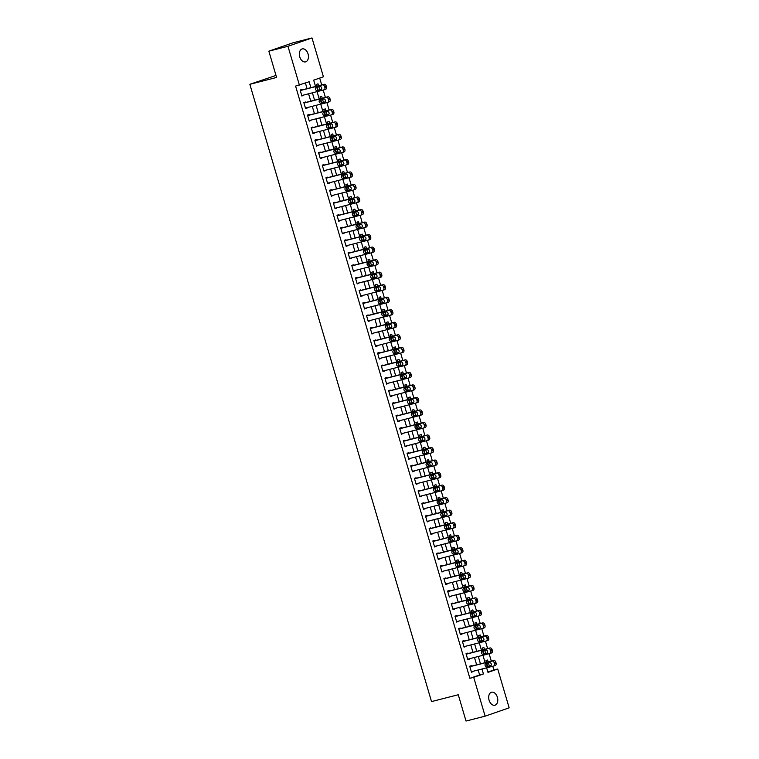 <?xml version="1.0" encoding="UTF-8"?>
<svg xmlns="http://www.w3.org/2000/svg" width="759" height="759" viewBox="0 0 759 759"><rect width="100%" height="100%" fill="white"/><g stroke="black" fill="none" stroke-linecap="round" stroke-linejoin="round"><path stroke-width="1.14" d="M489.081 700.168A6.689 4.393 -104.3 0 1 491.576 692.236A6.689 4.393 -104.3 0 1 497.392 697.284A6.689 4.393 -104.3 0 1 494.887 705.206A6.689 4.393 -104.3 0 1 489.081 700.168M299.739 56.83A6.689 4.393 -104.3 0 1 302.234 48.908A6.689 4.393 -104.3 0 1 308.05 53.946A6.689 4.393 -104.3 0 1 305.545 61.877A6.689 4.393 -104.3 0 1 299.739 56.83M276.001 75.435L249.844 84.306L431.52 701.582L458.275 694.741L466.017 721.05L485.124 716.164L473.701 677.332L483.436 673.954L481.984 669.011M249.844 84.306L276.599 77.465L268.857 51.166L292.889 42.836L311.996 37.95L323.419 76.782L313.685 80.16L315.545 86.479M487.895 672.066L493.9 669.988L492.8 666.241M491.291 661.098L489.119 653.717M487.601 648.566L485.428 641.194M483.91 636.042L481.747 628.661M480.229 623.519L478.056 616.137M476.538 610.995L474.366 603.614M472.857 598.462L470.684 591.09M469.166 585.939L466.994 578.557M465.485 573.415L463.313 566.034M461.795 560.892L459.622 553.51M458.104 548.359L455.941 540.987M454.423 535.835L452.25 528.454M450.732 523.312L448.56 515.93M447.051 510.788L444.878 503.407M443.36 498.255L441.188 490.883M439.679 485.732L437.507 478.35M435.989 473.208L433.816 465.827M432.298 460.685L430.135 453.303M428.617 448.152L426.444 440.78M424.926 435.628L422.754 428.247M421.245 423.105L419.072 415.723M417.554 410.581L415.382 403.2M413.873 398.048L411.701 390.676M410.183 385.525L408.01 378.143M406.492 373.001L404.329 365.62M402.811 360.468L400.638 353.096M399.12 347.945L396.948 340.573M395.439 335.421L393.266 328.04M391.748 322.898L389.576 315.516M388.067 310.365L385.895 302.993M384.377 297.841L382.204 290.469M380.686 285.318L378.523 277.936M377.005 272.794L374.832 265.413M373.314 260.261L371.142 252.889M369.633 247.738L367.46 240.356M365.942 235.214L363.77 227.833M362.261 222.691L360.089 215.309M358.571 210.158L356.398 202.786M354.88 197.634L352.717 190.253M351.199 185.111L349.026 177.729M347.508 172.587L345.336 165.206M343.827 160.054L341.654 152.682M340.136 147.531L337.964 140.149M336.455 135.007L334.283 127.626M332.765 122.484L330.592 115.102M329.074 109.951L326.911 102.579M325.393 97.427L323.22 90.046M321.702 84.904L319.691 78.073M493.9 669.988L497.724 669.011L509.156 707.834L485.124 716.164M318.543 85.71L317.993 83.841L316.37 84.401L316.882 86.137M317.253 87.399L317.983 89.885M319.757 89.818L318.846 86.754M322.233 98.234L321.683 96.365L320.051 96.924L320.564 98.661M320.934 99.922L321.674 102.408M323.438 102.342L322.537 99.277M325.915 110.767L325.364 108.888L323.742 109.448L324.254 111.184M324.624 112.446L325.355 114.932M327.129 114.875L326.218 111.801M329.605 123.29L329.055 121.412L327.433 121.981L327.935 123.717M328.315 124.979L329.045 127.465M330.81 127.398L329.909 124.324M333.286 135.814L332.736 133.945L331.114 134.504L331.626 136.24M331.996 137.502L332.727 139.988M334.501 139.922L333.599 136.857M336.977 148.337L336.427 146.468L334.804 147.028L335.317 148.764M335.687 150.026L336.417 152.512M338.182 152.445L337.281 149.381M340.668 160.87L340.108 158.992L338.486 159.551L338.998 161.287M339.368 162.549L340.098 165.035M341.873 164.978L340.971 161.904M344.349 173.394L343.799 171.515L342.176 172.084L342.688 173.82M343.059 175.082L343.789 177.568M345.563 177.502L344.652 174.428M348.039 185.917L347.489 184.048L345.857 184.608L346.37 186.344M346.74 187.606L347.48 190.092M349.244 190.025L348.343 186.961M351.721 198.441L351.17 196.572L349.548 197.131L350.06 198.867M350.43 200.129L351.161 202.615M352.935 202.549L352.024 199.484M355.411 210.974L354.861 209.095L353.239 209.655L353.741 211.391M354.121 212.653L354.851 215.139M356.616 215.082L355.715 212.008M359.092 223.497L358.542 221.619L356.92 222.188L357.432 223.924M357.802 225.186L358.533 227.672M360.307 227.605L359.405 224.531M362.783 236.021L362.233 234.151L360.61 234.711L361.123 236.447M361.493 237.709L362.223 240.195M363.988 240.129L363.087 237.064M366.474 248.544L365.914 246.675L364.292 247.235L364.804 248.971M365.174 250.233L365.904 252.719M367.679 252.652L366.777 249.588M370.155 261.077L369.605 259.198L367.982 259.758L368.494 261.494M368.865 262.766L369.595 265.252M371.369 265.185L370.458 262.111M373.845 273.601L373.295 271.722L371.663 272.291L372.176 274.027M372.546 275.289L373.286 277.775M375.05 277.709L374.149 274.635M377.527 286.124L376.976 284.255L375.354 284.815L375.866 286.551M376.236 287.813L376.967 290.299M378.741 290.232L377.83 287.168M381.217 298.648L380.667 296.778L379.045 297.338L379.547 299.074M379.927 300.336L380.657 302.822M382.422 302.756L381.521 299.691M384.898 311.181L384.348 309.302L382.726 309.862L383.238 311.598M383.608 312.869L384.339 315.355M386.113 315.289L385.211 312.215M388.589 323.704L388.039 321.825L386.416 322.395L386.929 324.131M387.299 325.393L388.029 327.879M389.794 327.812L388.893 324.738M392.28 336.228L391.72 334.358L390.098 334.918L390.61 336.654M390.98 337.916L391.71 340.402M393.485 340.336L392.583 337.271M395.961 348.751L395.411 346.882L393.788 347.442L394.3 349.178M394.671 350.44L395.401 352.926M397.175 352.859L396.264 349.795M399.651 361.284L399.101 359.405L397.469 359.975L397.982 361.711M398.352 362.973L399.092 365.458M400.856 365.392L399.955 362.318M403.333 373.808L402.782 371.929L401.16 372.498L401.672 374.234M402.042 375.496L402.773 377.982M404.547 377.916L403.636 374.842M407.023 386.331L406.473 384.462L404.851 385.022L405.353 386.758M405.733 388.02L406.463 390.506M408.228 390.439L407.327 387.375M410.704 398.854L410.154 396.985L408.532 397.545L409.044 399.281M409.414 400.543L410.145 403.029M411.919 402.963L411.017 399.898M414.395 411.387L413.845 409.509L412.222 410.078L412.735 411.814M413.105 413.076L413.835 415.562M415.6 415.496L414.699 412.422M418.086 423.911L417.526 422.042L415.904 422.602L416.416 424.338M416.786 425.6L417.516 428.085M419.291 428.019L418.389 424.945M421.767 436.434L421.217 434.565L419.594 435.125L420.106 436.861M420.477 438.123L421.207 440.609M422.981 440.543L422.07 437.478M425.457 448.958L424.907 447.089L423.275 447.649L423.788 449.385M424.158 450.647L424.898 453.132M426.662 453.076L425.761 450.002M429.139 461.491L428.588 459.612L426.966 460.182L427.478 461.918M427.848 463.18L428.579 465.665M430.353 465.599L429.442 462.525M432.829 474.014L432.279 472.145L430.657 472.705L431.159 474.441M431.539 475.703L432.269 478.189M434.034 478.123L433.133 475.058M436.51 486.538L435.96 484.669L434.338 485.229L434.85 486.965M435.22 488.227L435.951 490.712M437.725 490.646L436.823 487.582M440.201 499.061L439.651 497.192L438.028 497.752L438.541 499.488M438.911 500.75L439.641 503.236M441.406 503.179L440.505 500.105M443.892 511.594L443.332 509.716L441.71 510.285L442.222 512.021M442.592 513.283L443.322 515.769M445.097 515.703L444.195 512.629M447.573 524.118L447.023 522.249L445.4 522.809L445.912 524.545M446.283 525.807L447.013 528.292M448.787 528.226L447.876 525.162M451.263 536.641L450.713 534.772L449.081 535.332L449.594 537.068M449.964 538.33L450.704 540.816M452.468 540.75L451.567 537.685M454.945 549.174L454.394 547.296L452.772 547.856L453.284 549.592M453.654 550.854L454.385 553.339M456.159 553.283L455.248 550.209M458.635 561.698L458.085 559.819L456.463 560.389L456.965 562.125M457.345 563.387L458.075 565.872M459.84 565.806L458.939 562.732M462.316 574.221L461.766 572.352L460.144 572.912L460.656 574.648M461.026 575.91L461.757 578.396M463.531 578.33L462.629 575.265M466.007 586.745L465.457 584.876L463.834 585.436L464.347 587.172M464.717 588.434L465.447 590.919M467.212 590.853L466.311 587.789M469.698 599.278L469.138 597.399L467.516 597.959L468.028 599.695M468.398 600.957L469.128 603.443M470.903 603.386L470.001 600.312M473.379 611.801L472.829 609.923L471.206 610.492L471.719 612.228M472.089 613.49L472.819 615.976M474.593 615.91L473.682 612.836M477.069 624.325L476.519 622.456L474.887 623.016L475.4 624.752M475.77 626.014L476.51 628.499M478.274 628.433L477.373 625.369M480.751 636.848L480.2 634.979L478.578 635.539L479.09 637.275M479.46 638.537L480.191 641.023M481.965 640.957L481.064 637.892M484.441 649.381L483.891 647.503L482.269 648.063L482.771 649.799M483.151 651.061L483.881 653.546M485.646 653.49L484.745 650.416M488.122 661.905L487.572 660.026L485.95 660.596L486.462 662.332M486.832 663.594L487.563 666.079M489.337 666.013L488.435 662.939M310.886 87.665L309.141 81.735L295.574 86.08L469.878 678.309L479.622 674.931L478.161 669.988M476.643 664.837L474.47 657.465M472.961 652.313L470.789 644.932M469.271 639.79L467.098 632.408M465.59 627.257L463.417 619.885M461.899 614.733L459.726 607.361M458.218 602.21L456.045 594.828M454.527 589.686L452.355 582.305M450.837 577.153L448.664 569.781M447.155 564.63L444.983 557.248M443.465 552.106L441.292 544.725M439.784 539.583L437.611 532.201M436.093 527.05L433.92 519.678M432.402 514.526L430.239 507.145M428.721 502.003L426.549 494.621M425.031 489.479L422.858 482.098M421.349 476.946L419.177 469.574M417.659 464.423L415.486 457.041M413.978 451.899L411.805 444.518M410.287 439.376L408.114 431.994M406.596 426.843L404.433 419.471M402.915 414.319L400.743 406.938M399.225 401.796L397.052 394.414M395.543 389.272L393.371 381.891M391.853 376.739L389.68 369.367M388.172 364.216L385.999 356.834M384.481 351.692L382.308 344.311M380.79 339.169L378.627 331.787M377.109 326.636L374.937 319.264M373.419 314.112L371.246 306.731M369.737 301.589L367.565 294.207M366.047 289.065L363.874 281.684M362.366 276.532L360.193 269.16M358.675 264.009L356.502 256.627M354.984 251.485L352.821 244.104M351.303 238.952L349.131 231.58M347.613 226.429L345.44 219.057M343.931 213.905L341.759 206.524M340.241 201.382L338.068 194M336.56 188.849L334.387 181.477M332.869 176.325L330.696 168.953M329.178 163.802L327.015 156.42M325.497 151.278L323.325 143.897M321.807 138.745L319.634 131.373M318.125 126.222L315.953 118.84M314.435 113.698L312.262 106.317M310.754 101.175L308.581 93.793M307.063 88.642L305.412 83.025M301.902 89.96L301.759 89.467L300.137 90.027L301.902 96.042L303.42 95.112M305.592 102.493L305.441 101.991L303.818 102.55L305.592 108.565L307.11 107.636M309.283 115.017L309.131 114.514L307.509 115.074L309.274 121.089L310.792 120.159M312.964 127.54L312.822 127.038L311.19 127.607L312.964 133.612L314.482 132.692M316.655 140.064L316.503 139.571L314.881 140.13L316.655 146.145L318.163 145.216M320.336 152.597L320.194 152.094L318.571 152.654L320.336 158.669L321.854 157.739M324.027 165.12L323.875 164.618L322.252 165.177L324.027 171.192L325.535 170.272M327.708 177.644L327.565 177.141L325.943 177.71L327.708 183.716L329.226 182.796M331.398 190.167L331.247 189.674L329.624 190.234L331.398 196.249L332.916 195.319M335.089 202.7L334.937 202.198L333.315 202.757L335.08 208.772L336.598 207.843M338.77 215.224L338.628 214.721L336.996 215.281L338.77 221.296L340.288 220.376M342.461 227.747L342.309 227.245L340.687 227.814L342.461 233.819L343.969 232.899M346.142 240.271L346 239.778L344.377 240.337L346.142 246.352L347.66 245.423M349.833 252.804L349.681 252.301L348.058 252.861L349.833 258.876L351.351 257.946M353.514 265.327L353.371 264.825L351.749 265.384L353.514 271.399L355.032 270.479M357.204 277.851L357.053 277.348L355.43 277.917L357.204 283.923L358.722 283.003M360.895 290.384L360.743 289.881L359.121 290.441L360.886 296.456L362.404 295.526M364.576 302.907L364.434 302.405L362.802 302.964L364.576 308.979L366.094 308.05M368.267 315.431L368.115 314.928L366.493 315.497L368.267 321.503L369.775 320.583M371.948 327.954L371.806 327.452L370.183 328.021L371.948 334.026L373.466 333.106M375.639 340.487L375.487 339.985L373.864 340.544L375.639 346.559L377.157 345.63M379.32 353.011L379.177 352.508L377.555 353.068L379.32 359.083L380.838 358.153M383.01 365.534L382.859 365.032L381.236 365.601L383.01 371.606L384.528 370.686M386.701 378.058L386.549 377.555L384.927 378.124L386.692 384.139L388.21 383.21M390.382 390.591L390.24 390.088L388.608 390.648L390.382 396.663L391.9 395.733M394.073 403.114L393.921 402.612L392.299 403.171L394.073 409.186L395.581 408.257M397.754 415.638L397.612 415.135L395.989 415.704L397.754 421.71L399.272 420.79M401.445 428.161L401.293 427.668L399.67 428.228L401.445 434.243L402.963 433.313M405.126 440.694L404.983 440.192L403.361 440.751L405.126 446.766L406.644 445.837M408.816 453.218L408.665 452.715L407.042 453.275L408.816 459.29L410.334 458.36M412.507 465.741L412.355 465.239L410.733 465.808L412.498 471.813L414.016 470.893M416.188 478.265L416.046 477.772L414.414 478.331L416.188 484.346L417.706 483.417M419.879 490.798L419.727 490.295L418.105 490.855L419.879 496.87L421.387 495.94M423.56 503.321L423.418 502.819L421.795 503.378L423.56 509.393L425.078 508.464M427.251 515.845L427.099 515.342L425.476 515.911L427.251 521.917L428.769 520.997M430.932 528.368L430.789 527.875L429.167 528.435L430.932 534.45L432.45 533.52M434.622 540.901L434.471 540.399L432.848 540.958L434.622 546.973L436.14 546.044M438.313 553.425L438.161 552.922L436.539 553.482L438.304 559.497L439.822 558.567M441.994 565.948L441.852 565.446L440.22 566.015L441.994 572.02L443.512 571.1M445.685 578.472L445.533 577.979L443.911 578.538L445.685 584.553L447.193 583.624M449.366 591.005L449.224 590.502L447.601 591.062L449.366 597.077L450.884 596.147M453.057 603.528L452.905 603.025L451.282 603.585L453.057 609.6L454.575 608.671M456.738 616.052L456.595 615.549L454.973 616.118L456.738 622.124L458.256 621.204M460.428 628.575L460.277 628.082L458.654 628.642L460.428 634.657L461.946 633.727M464.119 641.108L463.967 640.605L462.345 641.165L464.11 647.18L465.628 646.251M467.8 653.632L467.658 653.129L466.026 653.689L467.8 659.704L469.318 658.784M471.491 666.155L471.339 665.652L469.717 666.222L471.491 672.227L472.999 671.307M268.857 51.166L287.965 46.28L311.996 37.95M469.878 678.309L473.701 677.332M299.397 85.103L287.965 46.28M480.466 663.859L478.293 656.488M476.785 651.336L474.612 643.955M473.094 638.812L470.922 631.431M469.413 626.279L467.24 618.908M465.722 613.756L463.55 606.384M462.032 601.232L459.859 593.851M458.351 588.709L456.178 581.328M454.66 576.176L452.487 568.804M450.979 563.652L448.806 556.271M447.288 551.129L445.116 543.748M443.598 538.605L441.434 531.224M439.916 526.072L437.744 518.701M436.226 513.549L434.053 506.168M432.545 501.025L430.372 493.644M428.854 488.502L426.681 481.121M425.173 475.969L423 468.597M421.482 463.445L419.31 456.064M417.792 450.922L415.628 443.541M414.11 438.398L411.938 431.017M410.42 425.865L408.247 418.494M406.739 413.342L404.566 405.961M403.048 400.818L400.875 393.437M399.367 388.295L397.194 380.914M395.676 375.762L393.504 368.39M391.986 363.238L389.822 355.857M388.304 350.715L386.132 343.334M384.614 338.191L382.441 330.81M380.933 325.658L378.76 318.287M377.242 313.135L375.069 305.754M373.561 300.611L371.388 293.23M369.87 288.088L367.698 280.707M366.18 275.555L364.016 268.183M362.498 263.031L360.326 255.65M358.808 250.508L356.635 243.127M355.127 237.975L352.954 230.603M351.436 225.451L349.263 218.08M347.755 212.928L345.582 205.547M344.064 200.404L341.892 193.023M340.374 187.871L338.21 180.5M336.692 175.348L334.52 167.976M333.002 162.824L330.829 155.443M329.321 150.301L327.148 142.92M325.63 137.768L323.457 130.396M321.949 125.244L319.776 117.863M318.258 112.721L316.086 105.34M314.568 100.197L312.404 92.816M486.642 667.816L487.99 672.379L497.724 669.011M317.063 91.621L319.226 99.002M320.744 104.154L322.917 111.526M324.435 116.677L326.607 124.059M328.116 129.201L330.288 136.582M331.806 141.724L333.979 149.106M335.487 154.257L337.66 161.629M339.178 166.781L341.351 174.162M342.869 179.304L345.032 186.686M346.55 191.828L348.723 199.209M350.241 204.361L352.413 211.733M353.922 216.884L356.094 224.266M357.612 229.408L359.785 236.789M361.293 241.941L363.466 249.313M364.984 254.464L367.157 261.836M368.675 266.988L370.847 274.369M372.356 279.511L374.529 286.893M376.047 292.044L378.219 299.416M379.728 304.568L381.9 311.94M383.418 317.091L385.591 324.472M387.099 329.615L389.272 336.996M390.79 342.148L392.963 349.519M394.481 354.671L396.653 362.052M398.162 367.195L400.335 374.576M401.853 379.718L404.025 387.099M405.534 392.251L407.706 399.623M409.224 404.775L411.397 412.156M412.905 417.298L415.078 424.679M416.596 429.822L418.769 437.203M420.287 442.355L422.459 449.726M423.968 454.878L426.141 462.259M427.659 467.402L429.831 474.783M431.34 479.925L433.512 487.306M435.03 492.458L437.203 499.83M438.711 504.982L440.884 512.363M442.402 517.505L444.575 524.886M446.093 530.029L448.265 537.41M449.774 542.562L451.947 549.933M453.465 555.085L455.637 562.466M457.146 567.609L459.318 574.99M460.836 580.132L463.009 587.513M464.527 592.665L466.69 600.037M468.208 605.189L470.381 612.57M471.899 617.712L474.071 625.093M475.58 630.236L477.753 637.617M479.271 642.769L481.443 650.14M482.952 655.292L485.124 662.673M479.622 674.931L483.436 673.954M301.864 95.9L303.524 95.473M305.554 108.423L307.215 108.006M309.236 120.956L310.896 120.529M312.926 133.48L314.587 133.053M316.607 146.003L318.277 145.576M320.298 158.527L321.958 158.109M323.979 171.06L325.649 170.633M327.67 183.583L329.33 183.156M331.36 196.107L333.021 195.68M335.042 208.63L336.711 208.213M338.732 221.163L340.393 220.736M342.413 233.687L344.083 233.26M346.104 246.21L347.764 245.783M349.785 258.734L351.455 258.316M353.476 271.267L355.136 270.84M357.166 283.79L358.827 283.363M360.848 296.314L362.517 295.887M364.538 308.847L366.199 308.42M368.219 321.37L369.889 320.943M371.91 333.894L373.57 333.467M375.591 346.417L377.261 345.99M379.282 358.95L380.942 358.523M382.972 371.474L384.633 371.047M386.654 383.997L388.323 383.57M390.344 396.521L392.005 396.094M394.025 409.054L395.695 408.627M397.716 421.577L399.376 421.15M401.397 434.101L403.067 433.674M405.088 446.624L406.748 446.207M408.778 459.157L410.439 458.73M412.46 471.681L414.129 471.254M416.15 484.204L417.811 483.777M419.831 496.728L421.501 496.31M423.522 509.261L425.182 508.834M427.203 521.784L428.873 521.357M430.894 534.308L432.554 533.881M434.584 546.831L436.245 546.414M438.266 559.364L439.935 558.937M441.956 571.888L443.617 571.461M445.637 584.411L447.307 583.984M449.328 596.935L450.988 596.517M453.009 609.468L454.679 609.041M456.7 621.991L458.36 621.564M460.39 634.515L462.051 634.088M464.072 647.038L465.741 646.621M467.762 659.571L469.423 659.144M471.443 672.094L473.113 671.668M300.279 90.53L322.452 84.856A2.087 1.575 -109.1 0 1 324.567 86.469L324.861 87.475A2.087 1.575 -109.1 0 1 324.017 89.837A2.087 1.575 -109.1 0 1 323.922 89.866L301.759 95.539M324.112 89.809L325.545 89.306A2.087 1.575 70.9 0 0 325.639 89.277A2.087 1.575 70.9 0 0 326.484 86.915L326.19 85.909A2.087 1.575 70.9 0 0 324.074 84.296L300.241 90.387M319.966 86.469A1.67 1.262 70.9 0 1 320.905 89.666L317.234 90.606A1.67 1.262 70.9 0 1 316.294 87.399L319.966 86.469M321.361 89.41L318.865 90.046A1.67 1.262 70.9 0 1 317.461 87.105M303.97 103.053L326.133 97.389A2.087 1.575 -109.1 0 1 328.258 99.002L328.552 99.998A2.087 1.575 -109.1 0 1 327.708 102.37A2.087 1.575 -109.1 0 1 327.613 102.399L305.441 108.063M327.803 102.332L329.235 101.829A2.087 1.575 70.9 0 0 329.33 101.801A2.087 1.575 70.9 0 0 330.174 99.438L329.88 98.433A2.087 1.575 70.9 0 0 327.765 96.82L303.932 102.911M323.647 98.993A1.67 1.262 70.9 0 1 324.596 102.199L320.924 103.139A1.67 1.262 70.9 0 1 319.985 99.932L323.647 98.993M325.051 101.934L322.547 102.569A1.67 1.262 70.9 0 1 321.152 99.628M307.651 115.577L329.823 109.913A2.087 1.575 -109.1 0 1 331.939 111.526L332.233 112.522A2.087 1.575 -109.1 0 1 331.389 114.894A2.087 1.575 -109.1 0 1 331.294 114.922L309.131 120.586M331.484 114.856L332.926 114.362A2.087 1.575 70.9 0 0 333.021 114.334A2.087 1.575 70.9 0 0 333.856 111.962L333.562 110.966A2.087 1.575 70.9 0 0 331.446 109.353L307.613 115.444M327.338 111.516A1.67 1.262 70.9 0 1 328.277 114.723L324.615 115.662A1.67 1.262 70.9 0 1 323.666 112.455L327.338 111.516M328.732 114.457L326.237 115.102A1.67 1.262 70.9 0 1 324.833 112.152M311.342 128.1L333.514 122.436A2.087 1.575 -109.1 0 1 335.63 124.049L335.924 125.055A2.087 1.575 -109.1 0 1 335.08 127.417A2.087 1.575 -109.1 0 1 334.985 127.446L312.812 133.119M335.174 127.379L336.607 126.886A2.087 1.575 70.9 0 0 336.702 126.857A2.087 1.575 70.9 0 0 337.546 124.485L337.252 123.489A2.087 1.575 70.9 0 0 335.136 121.876L311.304 127.967M331.019 124.04A1.67 1.262 70.9 0 1 331.968 127.246L328.296 128.186A1.67 1.262 70.9 0 1 327.357 124.979L331.019 124.04M332.423 126.981L329.918 127.626A1.67 1.262 70.9 0 1 328.524 124.685M315.032 140.633L337.195 134.96A2.087 1.575 -109.1 0 1 339.311 136.573L339.615 137.578A2.087 1.575 -109.1 0 1 338.77 139.941A2.087 1.575 -109.1 0 1 338.675 139.969L316.503 145.643M338.856 139.912L340.298 139.409A2.087 1.575 70.9 0 0 340.393 139.381A2.087 1.575 70.9 0 0 341.237 137.018L340.943 136.013A2.087 1.575 70.9 0 0 338.818 134.4L314.985 140.491M334.71 136.573A1.67 1.262 70.9 0 1 335.658 139.779L331.987 140.709A1.67 1.262 70.9 0 1 331.038 137.502L334.71 136.573M336.104 139.514L333.609 140.149A1.67 1.262 70.9 0 1 332.205 137.208M318.714 153.157L340.886 147.493A2.087 1.575 -109.1 0 1 343.002 149.106L343.296 150.102A2.087 1.575 -109.1 0 1 342.451 152.474A2.087 1.575 -109.1 0 1 342.356 152.502L320.194 158.166M342.546 152.436L343.979 151.933A2.087 1.575 70.9 0 0 344.074 151.904A2.087 1.575 70.9 0 0 344.918 149.542L344.624 148.536A2.087 1.575 70.9 0 0 342.508 146.923L318.676 153.024M338.4 149.096A1.67 1.262 70.9 0 1 339.339 152.303L335.668 153.242A1.67 1.262 70.9 0 1 334.728 150.035L338.4 149.096M339.795 152.037L337.29 152.673A1.67 1.262 70.9 0 1 335.895 149.732M322.404 165.68L344.567 160.016A2.087 1.575 -109.1 0 1 346.692 161.629L346.986 162.625A2.087 1.575 -109.1 0 1 346.142 164.997A2.087 1.575 -109.1 0 1 346.047 165.026L323.875 170.69M346.227 164.959L347.669 164.466A2.087 1.575 70.9 0 0 347.764 164.437A2.087 1.575 70.9 0 0 348.609 162.065L348.315 161.069A2.087 1.575 70.9 0 0 346.189 159.456L322.357 165.547M342.081 161.62A1.67 1.262 70.9 0 1 343.03 164.826L339.358 165.766A1.67 1.262 70.9 0 1 338.41 162.559L342.081 161.62M343.485 164.561L340.981 165.206A1.67 1.262 70.9 0 1 339.586 162.255M326.085 178.204L348.258 172.54A2.087 1.575 -109.1 0 1 350.373 174.153L350.667 175.158A2.087 1.575 -109.1 0 1 349.823 177.521A2.087 1.575 -109.1 0 1 349.728 177.549L327.565 183.223M349.918 177.483L351.351 176.989A2.087 1.575 70.9 0 0 351.445 176.961A2.087 1.575 70.9 0 0 352.29 174.589L351.996 173.593A2.087 1.575 70.9 0 0 349.88 171.98L326.047 178.071M345.772 174.143A1.67 1.262 70.9 0 1 346.711 177.35L343.04 178.289A1.67 1.262 70.9 0 1 342.1 175.082L345.772 174.143M347.167 177.084L344.671 177.729A1.67 1.262 70.9 0 1 343.267 174.788M329.776 190.737L351.939 185.063A2.087 1.575 -109.1 0 1 354.064 186.676L354.358 187.682A2.087 1.575 -109.1 0 1 353.514 190.044A2.087 1.575 -109.1 0 1 353.419 190.073L331.247 195.746M353.609 190.016L355.041 189.513A2.087 1.575 70.9 0 0 355.136 189.484A2.087 1.575 70.9 0 0 355.98 187.122L355.686 186.116A2.087 1.575 70.9 0 0 353.571 184.503L329.738 190.594M349.453 186.676A1.67 1.262 70.9 0 1 350.402 189.883L346.73 190.813A1.67 1.262 70.9 0 1 345.791 187.606L349.453 186.676M350.857 189.617L348.353 190.253A1.67 1.262 70.9 0 1 346.958 187.312M333.457 203.26L355.629 197.596A2.087 1.575 -109.1 0 1 357.745 199.209L358.039 200.205A2.087 1.575 -109.1 0 1 357.195 202.577A2.087 1.575 -109.1 0 1 357.1 202.606L334.937 208.27M357.29 202.539L358.732 202.036A2.087 1.575 70.9 0 0 358.827 202.008A2.087 1.575 70.9 0 0 359.662 199.645L359.368 198.64A2.087 1.575 70.9 0 0 357.252 197.027L333.419 203.127M353.144 199.2A1.67 1.262 70.9 0 1 354.083 202.406L350.421 203.346A1.67 1.262 70.9 0 1 349.472 200.139L353.144 199.2M354.538 202.141L352.043 202.776A1.67 1.262 70.9 0 1 350.639 199.835M337.148 215.784L359.32 210.12A2.087 1.575 -109.1 0 1 361.436 211.733L361.73 212.738A2.087 1.575 -109.1 0 1 360.886 215.101A2.087 1.575 -109.1 0 1 360.791 215.129L338.618 220.793M360.98 215.063L362.413 214.569A2.087 1.575 70.9 0 0 362.508 214.541A2.087 1.575 70.9 0 0 363.352 212.169L363.058 211.173A2.087 1.575 70.9 0 0 360.942 209.56L337.11 215.651M356.825 211.723A1.67 1.262 70.9 0 1 357.774 214.93L354.102 215.869A1.67 1.262 70.9 0 1 353.163 212.662L356.825 211.723M358.229 214.664L355.724 215.309A1.67 1.262 70.9 0 1 354.33 212.359M340.838 228.317L363.001 222.643A2.087 1.575 -109.1 0 1 365.117 224.256L365.421 225.262A2.087 1.575 -109.1 0 1 364.576 227.624A2.087 1.575 -109.1 0 1 364.481 227.653L342.309 233.326M364.662 227.586L366.104 227.093A2.087 1.575 70.9 0 0 366.199 227.064A2.087 1.575 70.9 0 0 367.043 224.692L366.749 223.696A2.087 1.575 70.9 0 0 364.624 222.083L340.791 228.174M360.516 224.247A1.67 1.262 70.9 0 1 361.464 227.453L357.793 228.393A1.67 1.262 70.9 0 1 356.844 225.186L360.516 224.247M361.91 227.197L359.415 227.833A1.67 1.262 70.9 0 1 358.011 224.892M344.52 240.84L366.692 235.167A2.087 1.575 -109.1 0 1 368.808 236.78L369.102 237.785A2.087 1.575 -109.1 0 1 368.257 240.148A2.087 1.575 -109.1 0 1 368.162 240.176L346 245.85M368.352 240.119L369.785 239.616A2.087 1.575 70.9 0 0 369.88 239.588A2.087 1.575 70.9 0 0 370.724 237.225L370.43 236.22A2.087 1.575 70.9 0 0 368.314 234.607L344.482 240.698M364.206 236.78A1.67 1.262 70.9 0 1 365.145 239.986L361.474 240.916A1.67 1.262 70.9 0 1 360.534 237.709L364.206 236.78M365.601 239.721L363.096 240.356A1.67 1.262 70.9 0 1 361.701 237.415M348.21 253.364L370.373 247.7A2.087 1.575 -109.1 0 1 372.498 249.313L372.792 250.309A2.087 1.575 -109.1 0 1 371.948 252.681A2.087 1.575 -109.1 0 1 371.853 252.709L349.681 258.373M372.033 252.643L373.475 252.14A2.087 1.575 70.9 0 0 373.57 252.111A2.087 1.575 70.9 0 0 374.415 249.749L374.121 248.743A2.087 1.575 70.9 0 0 371.995 247.13L348.163 253.231M367.887 249.303A1.67 1.262 70.9 0 1 368.836 252.51L365.164 253.449A1.67 1.262 70.9 0 1 364.216 250.242L367.887 249.303M369.291 252.244L366.787 252.88A1.67 1.262 70.9 0 1 365.392 249.939M351.891 265.887L374.064 260.223A2.087 1.575 -109.1 0 1 376.179 261.836L376.473 262.842A2.087 1.575 -109.1 0 1 375.629 265.204A2.087 1.575 -109.1 0 1 375.534 265.233L353.371 270.897M375.724 265.166L377.157 264.673A2.087 1.575 70.9 0 0 377.251 264.644A2.087 1.575 70.9 0 0 378.096 262.272L377.802 261.276A2.087 1.575 70.9 0 0 375.686 259.663L351.853 265.754M371.578 261.827A1.67 1.262 70.9 0 1 372.517 265.033L368.846 265.973A1.67 1.262 70.9 0 1 367.906 262.766L371.578 261.827M372.973 264.768L370.477 265.413A1.67 1.262 70.9 0 1 369.073 262.462M355.582 278.42L377.745 272.747A2.087 1.575 -109.1 0 1 379.87 274.36L380.164 275.365A2.087 1.575 -109.1 0 1 379.32 277.728A2.087 1.575 -109.1 0 1 379.225 277.756L357.053 283.43M379.415 277.69L380.847 277.196A2.087 1.575 70.9 0 0 380.942 277.168A2.087 1.575 70.9 0 0 381.786 274.805L381.492 273.8A2.087 1.575 70.9 0 0 379.377 272.187L355.544 278.278M375.259 274.35A1.67 1.262 70.9 0 1 376.208 277.557L372.536 278.496A1.67 1.262 70.9 0 1 371.597 275.289L375.259 274.35M376.663 277.301L374.159 277.936A1.67 1.262 70.9 0 1 372.764 274.995M359.263 290.944L381.435 285.27A2.087 1.575 -109.1 0 1 383.551 286.883L383.845 287.889A2.087 1.575 -109.1 0 1 383.001 290.261A2.087 1.575 -109.1 0 1 382.906 290.289L360.743 295.953M383.096 290.223L384.538 289.72A2.087 1.575 70.9 0 0 384.633 289.691A2.087 1.575 70.9 0 0 385.468 287.329L385.174 286.323A2.087 1.575 70.9 0 0 383.058 284.71L359.225 290.801M378.95 286.883A1.67 1.262 70.9 0 1 379.889 290.09L376.227 291.02A1.67 1.262 70.9 0 1 375.278 287.822L378.95 286.883M380.344 289.824L377.849 290.46A1.67 1.262 70.9 0 1 376.445 287.519M362.954 303.467L385.126 297.803A2.087 1.575 -109.1 0 1 387.242 299.416L387.536 300.412A2.087 1.575 -109.1 0 1 386.692 302.784A2.087 1.575 -109.1 0 1 386.597 302.813L364.424 308.477M386.786 302.746L388.219 302.243A2.087 1.575 70.9 0 0 388.314 302.215A2.087 1.575 70.9 0 0 389.158 299.852L388.864 298.847A2.087 1.575 70.9 0 0 386.748 297.234L362.916 303.334M382.631 299.407A1.67 1.262 70.9 0 1 383.58 302.613L379.908 303.553A1.67 1.262 70.9 0 1 378.969 300.346L382.631 299.407M384.035 302.348L381.53 302.983A1.67 1.262 70.9 0 1 380.136 300.042M366.644 315.991L388.807 310.327A2.087 1.575 -109.1 0 1 390.923 311.94L391.227 312.945A2.087 1.575 -109.1 0 1 390.382 315.308A2.087 1.575 -109.1 0 1 390.287 315.336L368.115 321M390.468 315.27L391.91 314.776A2.087 1.575 70.9 0 0 392.005 314.748A2.087 1.575 70.9 0 0 392.849 312.376L392.555 311.38A2.087 1.575 70.9 0 0 390.43 309.767L366.597 315.858M386.322 311.93A1.67 1.262 70.9 0 1 387.27 315.137L383.599 316.076A1.67 1.262 70.9 0 1 382.65 312.869L386.322 311.93M387.716 314.871L385.221 315.516A1.67 1.262 70.9 0 1 383.817 312.575M370.326 328.524L392.498 322.85A2.087 1.575 -109.1 0 1 394.614 324.463L394.908 325.469A2.087 1.575 -109.1 0 1 394.063 327.831A2.087 1.575 -109.1 0 1 393.968 327.86L371.806 333.533M394.158 327.793L395.591 327.3A2.087 1.575 70.9 0 0 395.686 327.271A2.087 1.575 70.9 0 0 396.53 324.909L396.236 323.903A2.087 1.575 70.9 0 0 394.12 322.29L370.288 328.381M390.012 324.454A1.67 1.262 70.9 0 1 390.951 327.66L387.28 328.6A1.67 1.262 70.9 0 1 386.34 325.393L390.012 324.454M391.407 327.404L388.902 328.04A1.67 1.262 70.9 0 1 387.507 325.099M374.016 341.047L396.179 335.374A2.087 1.575 -109.1 0 1 398.304 336.987L398.598 337.992A2.087 1.575 -109.1 0 1 397.754 340.364A2.087 1.575 -109.1 0 1 397.659 340.393L375.487 346.057M397.839 340.326L399.281 339.823A2.087 1.575 70.9 0 0 399.376 339.795A2.087 1.575 70.9 0 0 400.221 337.432L399.927 336.427A2.087 1.575 70.9 0 0 397.801 334.814L373.969 340.905M393.693 336.987A1.67 1.262 70.9 0 1 394.642 340.193L390.97 341.133A1.67 1.262 70.9 0 1 390.022 337.926L393.693 336.987M395.097 339.928L392.593 340.563A1.67 1.262 70.9 0 1 391.198 337.622M377.697 353.571L399.87 347.907A2.087 1.575 -109.1 0 1 401.985 349.519L402.279 350.516A2.087 1.575 -109.1 0 1 401.435 352.888A2.087 1.575 -109.1 0 1 401.34 352.916L379.177 358.58M401.53 352.85L402.963 352.347A2.087 1.575 70.9 0 0 403.057 352.318A2.087 1.575 70.9 0 0 403.902 349.956L403.608 348.95A2.087 1.575 70.9 0 0 401.492 347.337L377.659 353.438M397.384 349.51A1.67 1.262 70.9 0 1 398.323 352.717L394.661 353.656A1.67 1.262 70.9 0 1 393.712 350.449L397.384 349.51M398.779 352.451L396.283 353.087A1.67 1.262 70.9 0 1 394.879 350.146M381.388 366.094L403.551 360.43A2.087 1.575 -109.1 0 1 405.676 362.043L405.97 363.049A2.087 1.575 -109.1 0 1 405.126 365.411A2.087 1.575 -109.1 0 1 405.031 365.44L382.859 371.104M405.221 365.373L406.653 364.88A2.087 1.575 70.9 0 0 406.748 364.851A2.087 1.575 70.9 0 0 407.592 362.479L407.298 361.483A2.087 1.575 70.9 0 0 405.183 359.87L381.35 365.961M401.065 362.034A1.67 1.262 70.9 0 1 402.014 365.24L398.342 366.18A1.67 1.262 70.9 0 1 397.403 362.973L401.065 362.034M402.469 364.975L399.965 365.62A1.67 1.262 70.9 0 1 398.57 362.679M385.069 378.627L407.241 372.954A2.087 1.575 -109.1 0 1 409.357 374.567L409.651 375.572A2.087 1.575 -109.1 0 1 408.807 377.935A2.087 1.575 -109.1 0 1 408.712 377.963L386.549 383.637M408.902 377.897L410.344 377.403A2.087 1.575 70.9 0 0 410.439 377.375A2.087 1.575 70.9 0 0 411.283 375.012L410.98 374.007A2.087 1.575 70.9 0 0 408.864 372.394L385.031 378.485M404.756 374.557A1.67 1.262 70.9 0 1 405.695 377.764L402.033 378.703A1.67 1.262 70.9 0 1 401.084 375.496L404.756 374.557M406.15 377.508L403.655 378.143A1.67 1.262 70.9 0 1 402.251 375.202M388.76 391.151L410.932 385.477A2.087 1.575 -109.1 0 1 413.048 387.099L413.342 388.096A2.087 1.575 -109.1 0 1 412.498 390.468A2.087 1.575 -109.1 0 1 412.403 390.496L390.23 396.16M412.592 390.43L414.025 389.927A2.087 1.575 70.9 0 0 414.12 389.898A2.087 1.575 70.9 0 0 414.964 387.536L414.67 386.53A2.087 1.575 70.9 0 0 412.554 384.917L388.722 391.008M408.437 387.09A1.67 1.262 70.9 0 1 409.386 390.297L405.714 391.236A1.67 1.262 70.9 0 1 404.775 388.029L408.437 387.09M409.841 390.031L407.336 390.667A1.67 1.262 70.9 0 1 405.942 387.726M392.45 403.674L414.613 398.01A2.087 1.575 -109.1 0 1 416.729 399.623L417.033 400.619A2.087 1.575 -109.1 0 1 416.188 402.991A2.087 1.575 -109.1 0 1 416.093 403.02L393.921 408.684M416.274 402.953L417.716 402.46A2.087 1.575 70.9 0 0 417.811 402.431A2.087 1.575 70.9 0 0 418.655 400.059L418.361 399.054A2.087 1.575 70.9 0 0 416.236 397.441L392.403 403.541M412.128 399.613A1.67 1.262 70.9 0 1 413.076 402.82L409.405 403.76A1.67 1.262 70.9 0 1 408.456 400.553L412.128 399.613M413.522 402.555L411.027 403.2A1.67 1.262 70.9 0 1 409.632 400.249M396.132 416.198L418.304 410.534A2.087 1.575 -109.1 0 1 420.42 412.146L420.714 413.152A2.087 1.575 -109.1 0 1 419.869 415.515A2.087 1.575 -109.1 0 1 419.774 415.543L397.612 421.207M419.964 415.477L421.397 414.983A2.087 1.575 70.9 0 0 421.492 414.955A2.087 1.575 70.9 0 0 422.336 412.583L422.042 411.587A2.087 1.575 70.9 0 0 419.926 409.974L396.094 416.065M415.818 412.137A1.67 1.262 70.9 0 1 416.757 415.344L413.086 416.283A1.67 1.262 70.9 0 1 412.146 413.076L415.818 412.137M417.213 415.078L414.708 415.723A1.67 1.262 70.9 0 1 413.313 412.782M399.822 428.731L421.985 423.057A2.087 1.575 -109.1 0 1 424.11 424.67L424.404 425.676A2.087 1.575 -109.1 0 1 423.56 428.038A2.087 1.575 -109.1 0 1 423.465 428.067L401.293 433.74M423.645 428.01L425.087 427.507A2.087 1.575 70.9 0 0 425.182 427.478A2.087 1.575 70.9 0 0 426.027 425.116L425.733 424.11A2.087 1.575 70.9 0 0 423.607 422.497L399.775 428.588M419.499 424.661A1.67 1.262 70.9 0 1 420.448 427.867L416.776 428.807A1.67 1.262 70.9 0 1 415.828 425.6L419.499 424.661M420.903 427.611L418.399 428.247A1.67 1.262 70.9 0 1 417.004 425.306M403.503 441.254L425.676 435.581A2.087 1.575 -109.1 0 1 427.791 437.203L428.085 438.199A2.087 1.575 -109.1 0 1 427.241 440.571A2.087 1.575 -109.1 0 1 427.146 440.599L404.983 446.264M427.336 440.533L428.769 440.03A2.087 1.575 70.9 0 0 428.863 440.002A2.087 1.575 70.9 0 0 429.708 437.639L429.414 436.634A2.087 1.575 70.9 0 0 427.298 435.021L403.465 441.112M423.19 437.193A1.67 1.262 70.9 0 1 424.129 440.4L420.467 441.34A1.67 1.262 70.9 0 1 419.518 438.133L423.19 437.193M424.585 440.135L422.089 440.77A1.67 1.262 70.9 0 1 420.685 437.829M407.194 453.778L429.357 448.114A2.087 1.575 -109.1 0 1 431.482 449.726L431.776 450.723A2.087 1.575 -109.1 0 1 430.932 453.095A2.087 1.575 -109.1 0 1 430.837 453.123L408.665 458.787M431.027 453.057L432.459 452.563A2.087 1.575 70.9 0 0 432.554 452.535A2.087 1.575 70.9 0 0 433.398 450.163L433.104 449.157A2.087 1.575 70.9 0 0 430.989 447.544L407.156 453.645M426.871 449.717A1.67 1.262 70.9 0 1 427.82 452.924L424.148 453.863A1.67 1.262 70.9 0 1 423.209 450.656L426.871 449.717M428.275 452.658L425.771 453.303A1.67 1.262 70.9 0 1 424.376 450.353M410.875 466.301L433.047 460.637A2.087 1.575 -109.1 0 1 435.163 462.25L435.457 463.256A2.087 1.575 -109.1 0 1 434.613 465.618A2.087 1.575 -109.1 0 1 434.518 465.647L412.355 471.32M434.708 465.58L436.15 465.087A2.087 1.575 70.9 0 0 436.245 465.058A2.087 1.575 70.9 0 0 437.089 462.686L436.786 461.69A2.087 1.575 70.9 0 0 434.67 460.077L410.837 466.168M430.562 462.24A1.67 1.262 70.9 0 1 431.501 465.447L427.839 466.387A1.67 1.262 70.9 0 1 426.89 463.18L430.562 462.24M431.956 465.182L429.461 465.827A1.67 1.262 70.9 0 1 428.057 462.886M414.566 478.834L436.738 473.161A2.087 1.575 -109.1 0 1 438.854 474.773L439.148 475.779A2.087 1.575 -109.1 0 1 438.304 478.142A2.087 1.575 -109.1 0 1 438.209 478.17L416.036 483.844M438.398 478.113L439.831 477.61A2.087 1.575 70.9 0 0 439.926 477.582A2.087 1.575 70.9 0 0 440.77 475.219L440.476 474.214A2.087 1.575 70.9 0 0 438.36 472.601L414.528 478.692M434.243 474.764A1.67 1.262 70.9 0 1 435.192 477.971L431.52 478.91A1.67 1.262 70.9 0 1 430.581 475.703L434.243 474.764M435.647 477.715L433.142 478.35A1.67 1.262 70.9 0 1 431.748 475.409M418.256 491.358L440.419 485.694A2.087 1.575 -109.1 0 1 442.535 487.306L442.839 488.303A2.087 1.575 -109.1 0 1 441.994 490.675A2.087 1.575 -109.1 0 1 441.899 490.703L419.727 496.367M442.08 490.637L443.522 490.134A2.087 1.575 70.9 0 0 443.617 490.105A2.087 1.575 70.9 0 0 444.461 487.743L444.167 486.737A2.087 1.575 70.9 0 0 442.042 485.124L418.209 491.215M437.934 487.297A1.67 1.262 70.9 0 1 438.882 490.504L435.211 491.443A1.67 1.262 70.9 0 1 434.262 488.236L437.934 487.297M439.328 490.238L436.833 490.874A1.67 1.262 70.9 0 1 435.438 487.933M421.938 503.881L444.11 498.217A2.087 1.575 -109.1 0 1 446.226 499.83L446.52 500.826A2.087 1.575 -109.1 0 1 445.675 503.198A2.087 1.575 -109.1 0 1 445.58 503.226L423.418 508.891M445.77 503.16L447.203 502.667A2.087 1.575 70.9 0 0 447.298 502.638A2.087 1.575 70.9 0 0 448.142 500.266L447.848 499.27A2.087 1.575 70.9 0 0 445.732 497.648L421.9 503.748M441.624 499.82A1.67 1.262 70.9 0 1 442.563 503.027L438.892 503.967A1.67 1.262 70.9 0 1 437.952 500.76L441.624 499.82M443.019 502.762L440.514 503.407A1.67 1.262 70.9 0 1 439.119 500.456M425.628 516.405L447.791 510.741A2.087 1.575 -109.1 0 1 449.916 512.353L450.21 513.359A2.087 1.575 -109.1 0 1 449.366 515.722A2.087 1.575 -109.1 0 1 449.271 515.75L427.099 521.424M449.451 515.684L450.893 515.19A2.087 1.575 70.9 0 0 450.988 515.162A2.087 1.575 70.9 0 0 451.833 512.79L451.539 511.794A2.087 1.575 70.9 0 0 449.413 510.181L425.581 516.272M445.305 512.344A1.67 1.262 70.9 0 1 446.254 515.551L442.582 516.49A1.67 1.262 70.9 0 1 441.634 513.283L445.305 512.344M446.709 515.285L444.205 515.93A1.67 1.262 70.9 0 1 442.81 512.989M429.309 528.938L451.482 523.264A2.087 1.575 -109.1 0 1 453.597 524.877L453.891 525.883A2.087 1.575 -109.1 0 1 453.047 528.245A2.087 1.575 -109.1 0 1 452.952 528.273L430.789 533.947M453.142 528.217L454.575 527.714A2.087 1.575 70.9 0 0 454.669 527.685A2.087 1.575 70.9 0 0 455.514 525.323L455.22 524.317A2.087 1.575 70.9 0 0 453.104 522.704L429.271 528.795M448.996 524.877A1.67 1.262 70.9 0 1 449.935 528.074L446.273 529.014A1.67 1.262 70.9 0 1 445.324 525.807L448.996 524.877M450.391 527.818L447.895 528.454A1.67 1.262 70.9 0 1 446.491 525.513M433 541.461L455.163 535.797A2.087 1.575 -109.1 0 1 457.288 537.41L457.582 538.406A2.087 1.575 -109.1 0 1 456.738 540.778A2.087 1.575 -109.1 0 1 456.643 540.806L434.471 546.471M456.833 540.74L458.265 540.237A2.087 1.575 70.9 0 0 458.36 540.209A2.087 1.575 70.9 0 0 459.204 537.846L458.91 536.841A2.087 1.575 70.9 0 0 456.795 535.228L432.962 541.319M452.677 537.4A1.67 1.262 70.9 0 1 453.626 540.607L449.954 541.546A1.67 1.262 70.9 0 1 449.015 538.34L452.677 537.4M454.081 540.342L451.577 540.977A1.67 1.262 70.9 0 1 450.182 538.036M436.681 553.985L458.853 548.321A2.087 1.575 -109.1 0 1 460.969 549.933L461.263 550.93A2.087 1.575 -109.1 0 1 460.419 553.302A2.087 1.575 -109.1 0 1 460.324 553.33L438.161 558.994M460.514 553.264L461.956 552.77A2.087 1.575 70.9 0 0 462.051 552.742A2.087 1.575 70.9 0 0 462.895 550.37L462.592 549.374A2.087 1.575 70.9 0 0 460.476 547.761L436.643 553.852M456.368 549.924A1.67 1.262 70.9 0 1 457.307 553.131L453.645 554.07A1.67 1.262 70.9 0 1 452.696 550.863L456.368 549.924M457.762 552.865L455.267 553.51A1.67 1.262 70.9 0 1 453.863 550.56M440.372 566.508L462.544 560.844A2.087 1.575 -109.1 0 1 464.66 562.457L464.954 563.463A2.087 1.575 -109.1 0 1 464.11 565.825A2.087 1.575 -109.1 0 1 464.015 565.853L441.842 571.527M464.204 565.787L465.637 565.294A2.087 1.575 70.9 0 0 465.732 565.265A2.087 1.575 70.9 0 0 466.576 562.893L466.282 561.897A2.087 1.575 70.9 0 0 464.166 560.284L440.334 566.375M460.058 562.447A1.67 1.262 70.9 0 1 460.998 565.654L457.326 566.594A1.67 1.262 70.9 0 1 456.387 563.387L460.058 562.447M461.453 565.389L458.948 566.034A1.67 1.262 70.9 0 1 457.554 563.093M444.062 579.041L466.225 573.368A2.087 1.575 -109.1 0 1 468.341 574.98L468.645 575.986A2.087 1.575 -109.1 0 1 467.8 578.349A2.087 1.575 -109.1 0 1 467.705 578.377L445.533 584.051M467.886 578.32L469.328 577.817A2.087 1.575 70.9 0 0 469.423 577.789A2.087 1.575 70.9 0 0 470.267 575.426L469.973 574.421A2.087 1.575 70.9 0 0 467.848 572.808L444.015 578.899M463.74 574.98A1.67 1.262 70.9 0 1 464.688 578.187L461.017 579.117A1.67 1.262 70.9 0 1 460.068 575.91L463.74 574.98M465.134 577.922L462.639 578.557A1.67 1.262 70.9 0 1 461.244 575.616M447.744 591.565L469.916 585.901A2.087 1.575 -109.1 0 1 472.032 587.513L472.326 588.51A2.087 1.575 -109.1 0 1 471.481 590.881A2.087 1.575 -109.1 0 1 471.386 590.91L449.224 596.574M471.576 590.844L473.009 590.341A2.087 1.575 70.9 0 0 473.104 590.312A2.087 1.575 70.9 0 0 473.948 587.95L473.654 586.944A2.087 1.575 70.9 0 0 471.538 585.331L447.706 591.432M467.43 587.504A1.67 1.262 70.9 0 1 468.369 590.711L464.698 591.65A1.67 1.262 70.9 0 1 463.758 588.443L467.43 587.504M468.825 590.445L466.32 591.081A1.67 1.262 70.9 0 1 464.925 588.14M451.434 604.088L473.597 598.424A2.087 1.575 -109.1 0 1 475.722 600.037L476.016 601.033A2.087 1.575 -109.1 0 1 475.172 603.405A2.087 1.575 -109.1 0 1 475.077 603.433L452.905 609.097M475.257 603.367L476.699 602.874A2.087 1.575 70.9 0 0 476.794 602.845A2.087 1.575 70.9 0 0 477.639 600.473L477.345 599.477A2.087 1.575 70.9 0 0 475.219 597.864L451.387 603.955M471.111 600.027A1.67 1.262 70.9 0 1 472.06 603.234L468.388 604.173A1.67 1.262 70.9 0 1 467.44 600.967L471.111 600.027M472.515 602.969L470.011 603.614A1.67 1.262 70.9 0 1 468.616 600.663M455.115 616.612L477.288 610.948A2.087 1.575 -109.1 0 1 479.403 612.56L479.697 613.566A2.087 1.575 -109.1 0 1 478.853 615.928A2.087 1.575 -109.1 0 1 478.758 615.957L456.595 621.63M478.948 615.891L480.381 615.397A2.087 1.575 70.9 0 0 480.475 615.369A2.087 1.575 70.9 0 0 481.32 612.997L481.026 612.001A2.087 1.575 70.9 0 0 478.91 610.388L455.077 616.479M474.802 612.551A1.67 1.262 70.9 0 1 475.741 615.758L472.079 616.697A1.67 1.262 70.9 0 1 471.13 613.49L474.802 612.551M476.197 615.492L473.701 616.137A1.67 1.262 70.9 0 1 472.297 613.196M458.806 629.145L480.969 623.471A2.087 1.575 -109.1 0 1 483.094 625.084L483.388 626.09A2.087 1.575 -109.1 0 1 482.544 628.452A2.087 1.575 -109.1 0 1 482.449 628.48L460.277 634.154M482.639 628.424L484.071 627.921A2.087 1.575 70.9 0 0 484.166 627.892A2.087 1.575 70.9 0 0 485.01 625.53L484.716 624.524A2.087 1.575 70.9 0 0 482.601 622.911L458.768 629.002M478.483 625.084A1.67 1.262 70.9 0 1 479.432 628.291L475.76 629.22A1.67 1.262 70.9 0 1 474.821 626.014L478.483 625.084M479.887 628.025L477.383 628.661A1.67 1.262 70.9 0 1 475.988 625.72M462.487 641.668L484.659 636.004A2.087 1.575 -109.1 0 1 486.775 637.617L487.069 638.613A2.087 1.575 -109.1 0 1 486.225 640.985A2.087 1.575 -109.1 0 1 486.13 641.013L463.967 646.677M486.32 640.947L487.762 640.444A2.087 1.575 70.9 0 0 487.857 640.416A2.087 1.575 70.9 0 0 488.701 638.053L488.398 637.048A2.087 1.575 70.9 0 0 486.282 635.435L462.449 641.535M482.174 637.607A1.67 1.262 70.9 0 1 483.113 640.814L479.451 641.753A1.67 1.262 70.9 0 1 478.502 638.547L482.174 637.607M483.568 640.549L481.073 641.184A1.67 1.262 70.9 0 1 479.669 638.243M466.178 654.192L488.35 648.528A2.087 1.575 -109.1 0 1 490.466 650.14L490.76 651.146A2.087 1.575 -109.1 0 1 489.916 653.508A2.087 1.575 -109.1 0 1 489.821 653.537L467.648 659.201M490.01 653.471L491.443 652.977A2.087 1.575 70.9 0 0 491.538 652.949A2.087 1.575 70.9 0 0 492.382 650.577L492.088 649.581A2.087 1.575 70.9 0 0 489.972 647.968L466.14 654.059M485.864 650.131A1.67 1.262 70.9 0 1 486.804 653.338L483.132 654.277A1.67 1.262 70.9 0 1 482.193 651.07L485.864 650.131M487.259 653.072L484.754 653.717A1.67 1.262 70.9 0 1 483.36 650.767M469.868 666.725L492.031 661.051A2.087 1.575 -109.1 0 1 494.147 662.664L494.451 663.67A2.087 1.575 -109.1 0 1 493.606 666.032A2.087 1.575 -109.1 0 1 493.511 666.06L471.339 671.734M493.692 665.994L495.134 665.501A2.087 1.575 70.9 0 0 495.229 665.472A2.087 1.575 70.9 0 0 496.073 663.1L495.779 662.104A2.087 1.575 70.9 0 0 493.654 660.491L469.821 666.582M489.546 662.654A1.67 1.262 70.9 0 1 490.494 665.861L486.823 666.8A1.67 1.262 70.9 0 1 485.874 663.594L489.546 662.654M490.94 665.605L488.445 666.241A1.67 1.262 70.9 0 1 487.05 663.3M324.074 84.296L322.452 84.856M326.19 85.909L324.567 86.469M326.484 86.915L324.861 87.475M317.234 90.606L318.865 90.046M327.765 96.82L326.133 97.389M329.88 98.433L328.258 99.002M330.174 99.438L328.552 99.998M320.924 103.139L322.547 102.569M331.446 109.353L329.823 109.913M333.562 110.966L331.939 111.526M333.856 111.962L332.233 112.522M324.615 115.662L326.237 115.102M335.136 121.876L333.514 122.436M337.252 123.489L335.63 124.049M337.546 124.485L335.924 125.055M328.296 128.186L329.918 127.626M338.818 134.4L337.195 134.96M340.943 136.013L339.311 136.573M341.237 137.018L339.615 137.578M331.987 140.709L333.609 140.149M342.508 146.923L340.886 147.493M344.624 148.536L343.002 149.106M344.918 149.542L343.296 150.102M335.668 153.242L337.29 152.673M346.189 159.456L344.567 160.016M348.315 161.069L346.692 161.629M348.609 162.065L346.986 162.625M339.358 165.766L340.981 165.206M349.88 171.98L348.258 172.54M351.996 173.593L350.373 174.153M352.29 174.589L350.667 175.158M343.04 178.289L344.671 177.729M353.571 184.503L351.939 185.063M355.686 186.116L354.064 186.676M355.98 187.122L354.358 187.682M346.73 190.813L348.353 190.253M357.252 197.027L355.629 197.596M359.368 198.64L357.745 199.209M359.662 199.645L358.039 200.205M350.421 203.346L352.043 202.776M360.942 209.56L359.32 210.12M363.058 211.173L361.436 211.733M363.352 212.169L361.73 212.738M354.102 215.869L355.724 215.309M364.624 222.083L363.001 222.643M366.749 223.696L365.117 224.256M367.043 224.692L365.421 225.262M357.793 228.393L359.415 227.833M368.314 234.607L366.692 235.167M370.43 236.22L368.808 236.78M370.724 237.225L369.102 237.785M361.474 240.916L363.096 240.356M371.995 247.13L370.373 247.7M374.121 248.743L372.498 249.313M374.415 249.749L372.792 250.309M365.164 253.449L366.787 252.88M375.686 259.663L374.064 260.223M377.802 261.276L376.179 261.836M378.096 262.272L376.473 262.842M368.846 265.973L370.477 265.413M379.377 272.187L377.745 272.747M381.492 273.8L379.87 274.36M381.786 274.805L380.164 275.365M372.536 278.496L374.159 277.936M383.058 284.71L381.435 285.27M385.174 286.323L383.551 286.883M385.468 287.329L383.845 287.889M376.227 291.02L377.849 290.46M386.748 297.234L385.126 297.803M388.864 298.847L387.242 299.416M389.158 299.852L387.536 300.412M379.908 303.553L381.53 302.983M390.43 309.767L388.807 310.327M392.555 311.38L390.923 311.94M392.849 312.376L391.227 312.945M383.599 316.076L385.221 315.516M394.12 322.29L392.498 322.85M396.236 323.903L394.614 324.463M396.53 324.909L394.908 325.469M387.28 328.6L388.902 328.04M397.801 334.814L396.179 335.374M399.927 336.427L398.304 336.987M400.221 337.432L398.598 337.992M390.97 341.133L392.593 340.563M401.492 347.337L399.87 347.907M403.608 348.95L401.985 349.519M403.902 349.956L402.279 350.516M394.661 353.656L396.283 353.087M405.183 359.87L403.551 360.43M407.298 361.483L405.676 362.043M407.592 362.479L405.97 363.049M398.342 366.18L399.965 365.62M408.864 372.394L407.241 372.954M410.98 374.007L409.357 374.567M411.283 375.012L409.651 375.572M402.033 378.703L403.655 378.143M412.554 384.917L410.932 385.477M414.67 386.53L413.048 387.099M414.964 387.536L413.342 388.096M405.714 391.236L407.336 390.667M416.236 397.441L414.613 398.01M418.361 399.054L416.729 399.623M418.655 400.059L417.033 400.619M409.405 403.76L411.027 403.2M419.926 409.974L418.304 410.534M422.042 411.587L420.42 412.146M422.336 412.583L420.714 413.152M413.086 416.283L414.708 415.723M423.607 422.497L421.985 423.057M425.733 424.11L424.11 424.67M426.027 425.116L424.404 425.676M416.776 428.807L418.399 428.247M427.298 435.021L425.676 435.581M429.414 436.634L427.791 437.203M429.708 437.639L428.085 438.199M420.467 441.34L422.089 440.77M430.989 447.544L429.357 448.114M433.104 449.157L431.482 449.726M433.398 450.163L431.776 450.723M424.148 453.863L425.771 453.303M434.67 460.077L433.047 460.637M436.786 461.69L435.163 462.25M437.089 462.686L435.457 463.256M427.839 466.387L429.461 465.827M438.36 472.601L436.738 473.161M440.476 474.214L438.854 474.773M440.77 475.219L439.148 475.779M431.52 478.91L433.142 478.35M442.042 485.124L440.419 485.694M444.167 486.737L442.535 487.306M444.461 487.743L442.839 488.303M435.211 491.443L436.833 490.874M445.732 497.648L444.11 498.217M447.848 499.27L446.226 499.83M448.142 500.266L446.52 500.826M438.892 503.967L440.514 503.407M449.413 510.181L447.791 510.741M451.539 511.794L449.916 512.353M451.833 512.79L450.21 513.359M442.582 516.49L444.205 515.93M453.104 522.704L451.482 523.264M455.22 524.317L453.597 524.877M455.514 525.323L453.891 525.883M446.273 529.014L447.895 528.454M456.795 535.228L455.163 535.797M458.91 536.841L457.288 537.41M459.204 537.846L457.582 538.406M449.954 541.546L451.577 540.977M460.476 547.761L458.853 548.321M462.592 549.374L460.969 549.933M462.895 550.37L461.263 550.93M453.645 554.07L455.267 553.51M464.166 560.284L462.544 560.844M466.282 561.897L464.66 562.457M466.576 562.893L464.954 563.463M457.326 566.594L458.948 566.034M467.848 572.808L466.225 573.368M469.973 574.421L468.341 574.98M470.267 575.426L468.645 575.986M461.017 579.117L462.639 578.557M471.538 585.331L469.916 585.901M473.654 586.944L472.032 587.513M473.948 587.95L472.326 588.51M464.698 591.65L466.32 591.081M475.219 597.864L473.597 598.424M477.345 599.477L475.722 600.037M477.639 600.473L476.016 601.033M468.388 604.173L470.011 603.614M478.91 610.388L477.288 610.948M481.026 612.001L479.403 612.56M481.32 612.997L479.697 613.566M472.079 616.697L473.701 616.137M482.601 622.911L480.969 623.471M484.716 624.524L483.094 625.084M485.01 625.53L483.388 626.09M475.76 629.22L477.383 628.661M486.282 635.435L484.659 636.004M488.398 637.048L486.775 637.617M488.701 638.053L487.069 638.613M479.451 641.753L481.073 641.184M489.972 647.968L488.35 648.528M492.088 649.581L490.466 650.14M492.382 650.577L490.76 651.146M483.132 654.277L484.754 653.717M493.654 660.491L492.031 661.051M495.779 662.104L494.147 662.664M496.073 663.1L494.451 663.67M486.823 666.8L488.445 666.241M325.639 89.277L324.017 89.837M329.33 101.801L327.708 102.37M333.021 114.334L331.389 114.894M336.702 126.857L335.08 127.417M340.393 139.381L338.77 139.941M344.074 151.904L342.451 152.474M347.764 164.437L346.142 164.997M351.445 176.961L349.823 177.521M355.136 189.484L353.514 190.044M358.827 202.008L357.195 202.577M362.508 214.541L360.886 215.101M366.199 227.064L364.576 227.624M369.88 239.588L368.257 240.148M373.57 252.111L371.948 252.681M377.251 264.644L375.629 265.204M380.942 277.168L379.32 277.728M384.633 289.691L383.001 290.261M388.314 302.215L386.692 302.784M392.005 314.748L390.382 315.308M395.686 327.271L394.063 327.831M399.376 339.795L397.754 340.364M403.057 352.318L401.435 352.888M406.748 364.851L405.126 365.411M410.439 377.375L408.807 377.935M414.12 389.898L412.498 390.468M417.811 402.431L416.188 402.991M421.492 414.955L419.869 415.515M425.182 427.478L423.56 428.038M428.863 440.002L427.241 440.571M432.554 452.535L430.932 453.095M436.245 465.058L434.613 465.618M439.926 477.582L438.304 478.142M443.617 490.105L441.994 490.675M447.298 502.638L445.675 503.198M450.988 515.162L449.366 515.722M454.669 527.685L453.047 528.245M458.36 540.209L456.738 540.778M462.051 552.742L460.419 553.302M465.732 565.265L464.11 565.825M469.423 577.789L467.8 578.349M473.104 590.312L471.481 590.881M476.794 602.845L475.172 603.405M480.475 615.369L478.853 615.928M484.166 627.892L482.544 628.452M487.857 640.416L486.225 640.985M491.538 652.949L489.916 653.508M495.229 665.472L493.606 666.032"/></g></svg>
